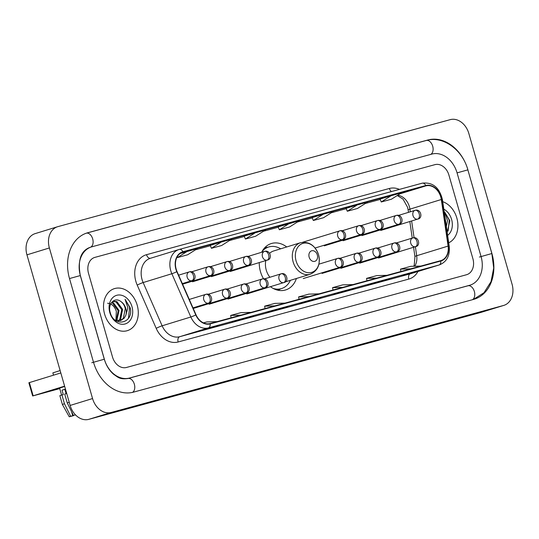 <?xml version="1.0" encoding="UTF-8"?>
<svg xmlns="http://www.w3.org/2000/svg" width="539" height="539" viewBox="0 0 539 539"><rect width="100%" height="100%" fill="white"/><g stroke="black" fill="none" stroke-linecap="round" stroke-linejoin="round"><path stroke-width="0.81" d="M259.272 262.581A24.282 18.656 72.9 0 0 260.472 271.656A24.282 18.656 72.9 0 0 263.497 278.757M270.437 286.687A24.282 18.656 72.9 0 0 285.603 289.955A24.282 18.656 72.9 0 0 296.403 278.488M286.714 246.956A24.282 18.656 72.9 0 0 271.339 243.534A24.282 18.656 72.9 0 0 261.651 252.259M104.6 314.082A21.991 16.898 72.9 0 0 127.359 330.656A21.991 16.898 72.9 0 0 137.202 305.189A21.991 16.898 72.9 0 0 114.443 288.614A21.991 16.898 72.9 0 0 104.6 314.082A21.991 16.898 72.9 0 0 127.359 330.656A21.991 16.898 72.9 0 0 137.202 305.189A21.991 16.898 72.9 0 0 114.443 288.614A21.991 16.898 72.9 0 0 104.6 314.082M448.711 242.826A21.991 16.898 72.9 0 0 456.829 218.025A21.991 16.898 72.9 0 0 442.735 201.687A21.991 16.898 72.9 0 1 456.829 218.025A21.991 16.898 72.9 0 1 448.711 242.826M176.179 269.17A14.661 11.265 -107.1 0 1 182.741 252.191A14.661 11.265 -107.1 0 1 183.004 252.117L425.864 185.888A14.661 11.265 -107.1 0 1 441.313 199.504L448.084 246.087A14.661 11.265 -107.1 0 1 440.983 260.573A14.661 11.265 -107.1 0 1 440.72 260.654L210.075 323.548A14.661 11.265 -107.1 0 1 196.034 314.823L177.041 271.568A14.661 11.265 -107.1 0 1 176.179 269.17M175.903 269.244A15.025 11.548 72.9 0 0 176.792 271.703L195.778 314.958A15.025 11.548 72.9 0 0 210.176 323.899L440.821 261.004A15.025 11.548 72.9 0 0 448.367 246.074L441.596 199.491A15.025 11.548 72.9 0 0 425.763 185.531L182.903 251.76A15.025 11.548 72.9 0 0 175.903 269.244M380.076 199.1L391.173 195.691L381.262 201.984L380.076 199.1M346.105 208.364L357.209 204.955L347.298 211.248L346.105 208.364M312.142 217.628L323.245 214.219L313.327 220.505L312.142 217.628M210.244 245.413L221.34 242.004L211.429 248.297L210.244 245.413M244.207 236.156L255.311 232.74L245.4 239.033L244.207 236.156M289.275 223.483L279.364 229.769L289.551 226.993L299.468 220.7L278.178 226.892M448.913 175.081A13.744 10.558 72.9 0 0 434.933 164.651L94.925 257.373A13.744 10.558 72.9 0 0 94.682 257.44A13.744 10.558 72.9 0 0 88.524 273.361L112.516 357.027A13.744 10.558 72.9 0 0 126.497 367.463L466.498 274.742A13.744 10.558 72.9 0 0 466.747 274.668A13.744 10.558 72.9 0 0 472.905 258.754L448.913 175.081A13.744 10.558 72.9 0 0 434.933 164.651L94.925 257.373A13.744 10.558 72.9 0 0 94.682 257.44A13.744 10.558 72.9 0 0 88.524 273.361L112.516 357.027A13.744 10.558 72.9 0 0 126.497 367.463L466.498 274.742A13.744 10.558 72.9 0 0 466.747 274.668A13.744 10.558 72.9 0 0 472.905 258.754L448.913 175.081M389.367 278.798L367.969 285.023L389.367 278.798A3.665 2.345 -105.3 0 1 389.326 278.811L379.16 281.587M423.337 269.534L401.932 275.759L423.337 269.534A3.665 2.345 -105.3 0 1 423.29 269.547L413.123 272.323M287.469 306.59L266.064 312.809L287.469 306.59A3.665 2.345 -105.3 0 1 287.422 306.603L277.255 309.373M253.505 315.847L232.1 322.073L253.505 315.847A3.665 2.345 -105.3 0 1 253.458 315.861L243.291 318.637M219.535 325.111L198.136 331.337L219.535 325.111A3.665 2.345 -105.3 0 1 219.494 325.125L209.327 327.901M355.403 288.062L333.998 294.287L355.403 288.062A3.665 2.345 -105.3 0 1 355.356 288.075L345.189 290.844M321.439 297.326L300.034 303.545L321.439 297.326A3.665 2.345 -105.3 0 1 321.392 297.339L311.225 300.108M347.298 211.248L357.485 208.465L367.396 202.179L357.209 204.955M381.262 201.984L391.455 199.201L401.366 192.915L391.173 195.691M245.4 239.033L255.587 236.257L265.498 229.964L255.311 232.74M211.429 248.297L221.623 245.514L231.534 239.228L221.34 242.004M187.377 251.268L177.466 257.561L187.653 254.779L197.564 248.492L180.147 253.492M313.327 220.505L323.521 217.729L333.432 211.436L323.245 214.219M279.364 229.769L278.171 226.892M177.466 257.561L177.19 256.894M319.007 293.843L308.807 294.126L298.613 296.908L299.017 299.293M308.82 296.618L298.613 296.908M285.043 303.107L274.836 303.39L264.649 306.165L265.053 308.557M274.85 305.882L264.649 306.165M251.073 312.364L240.872 312.654L230.679 315.43L231.083 317.821M240.886 315.147L230.679 315.43M217.109 321.628L206.902 321.918L203.439 322.861M352.978 284.579L342.77 284.861L332.583 287.644L332.981 290.029M342.784 287.354L332.583 287.644M386.941 275.314L376.734 275.604L366.547 278.38L366.951 280.765M376.754 278.097L366.547 278.38M420.912 266.05L410.705 266.34L400.511 269.116L400.915 271.508M410.718 268.833L400.511 269.116M481.057 256.53L457.065 172.857A24.74 19.006 72.9 0 0 431.901 154.08L91.9 246.801A24.74 19.006 72.9 0 0 91.448 246.929A24.74 19.006 72.9 0 0 80.372 275.584L104.364 359.25A24.74 19.006 72.9 0 0 129.528 378.028L469.53 285.306A24.74 19.006 72.9 0 0 469.974 285.178A24.74 19.006 72.9 0 0 481.057 256.53M468.863 133.557A18.326 14.081 72.9 0 0 450.227 119.645L57.916 226.629A18.326 14.081 72.9 0 0 57.585 226.73A18.326 14.081 72.9 0 0 49.379 247.953L92.56 398.557A18.326 14.081 72.9 0 0 111.202 412.463L503.514 305.478A18.326 14.081 72.9 0 0 503.844 305.384A18.326 14.081 72.9 0 0 512.05 284.161L468.863 133.557M57.585 226.73L35.156 233.616A18.326 14.081 72.9 0 0 26.95 254.839L70.137 405.443A18.326 14.081 72.9 0 0 88.773 419.355L481.084 312.371A18.326 14.081 72.9 0 0 481.415 312.27L503.844 305.384M467.933 169.893A39.401 30.272 72.9 0 0 427.865 139.992L87.857 232.713A39.401 30.272 72.9 0 0 87.143 232.915A39.401 30.272 72.9 0 0 69.504 278.548L93.496 362.215A39.401 30.272 72.9 0 0 133.564 392.123L473.572 299.401A39.401 30.272 72.9 0 0 474.28 299.192A39.401 30.272 72.9 0 0 491.925 253.566L467.872 169.913M107.605 303.262C111.674 303.565 114.591 306.246 116.343 311.32L115.932 320.402M111.802 302.244L113.338 302.716L119.052 310.471L116.801 320.651M111.492 302.648L112.449 302.985L118.162 310.74L116.269 320.51M112.745 301.308L116.896 301.618L122.616 309.373L120.655 319.223L118.809 320.853M112.638 301.395L116.006 301.894L121.72 309.649L119.766 319.499L118.324 320.853M120.972 301.604C114.706 296.403 107.429 304.063 110.246 312.613C114.187 328.089 133.881 323.137 130.236 307.924L125.055 299.26L127.864 307.803L125.816 315.288A10.356 7.957 72.9 0 0 125.776 308.402A10.356 7.957 72.9 0 0 120.972 301.604C123.128 303.255 124.563 305.566 125.284 308.557L123.323 318.401L120.21 320.665M125.816 315.288L124.213 318.131L120.662 320.543L115.029 320.031M109.828 312.654A14.937 11.474 72.9 0 0 125.014 323.993A14.937 11.474 72.9 0 0 131.974 306.617A14.937 11.474 72.9 0 0 116.781 295.278A14.937 11.474 72.9 0 0 109.828 312.654M125.055 299.26L129.623 307.304L128.498 318.185M59.654 388.289L54.762 389.481L64.667 386.375L54.756 389.488L59.654 388.289M64.599 386.146L32.657 395.97L59.748 388.599M32.657 395.97L28.87 382.757L60.813 372.934M73.52 415.414L71.896 416.027L72.731 415.724L71.546 411.594M75.487 414.875L73.445 415.434L67.24 402.882L64.714 394.07L66.701 393.477M67.24 402.882L69.228 402.283M73.445 415.434L75.447 414.835M53.516 375.178L52.856 372.873L60.132 370.569M61.594 395.033L59.6 388.1L64.693 386.463M66.081 393.665L64.828 389.293L62.025 390.155L63.292 394.561L61.911 394.932L64.437 403.738L70.636 416.297L72.731 415.724M73.58 415.63L69.255 416.782L62.383 404.459L59.863 395.646L61.911 394.932M62.383 404.459L64.437 403.738M69.255 416.782L70.636 416.297M62.025 390.155L64.855 389.38M317.309 254.954A5.498 4.224 72.9 0 0 311.717 250.783A5.498 4.224 72.9 0 0 309.157 257.177A5.498 4.224 72.9 0 0 314.749 261.348A5.498 4.224 72.9 0 0 317.309 254.954M285.037 281.985L310.188 274.257A16.493 12.673 72.9 0 1 293.115 261.826A16.493 12.673 72.9 0 1 300.499 242.725L273.63 250.979A16.493 12.673 72.9 0 0 269.702 253.269M265.808 260.573A16.493 12.673 72.9 0 0 266.246 270.079A16.493 12.673 72.9 0 0 269.911 277.262M280.691 248.809A21.762 16.722 72.9 0 0 268.718 246.977A21.762 16.722 72.9 0 0 261.873 251.828M268.718 246.977L267.593 247.32A21.762 16.722 72.9 0 0 263.147 249.705M275.355 289.443A21.762 16.722 72.9 0 0 280.374 288.924L281.499 288.581A21.762 16.722 72.9 0 0 290.38 280.341M273.105 288.405A21.762 16.722 72.9 0 0 281.499 288.581M447.181 232.289L449.856 220.768L444.682 212.096L447.491 220.64L446.346 226.555M447.626 235.375A14.937 11.474 72.9 0 0 451.601 219.454A14.937 11.474 72.9 0 0 443.813 209.145M444.682 212.096L449.25 220.141L448.125 231.022M441.313 199.504L409.916 209.152A14.661 11.265 72.9 0 0 409.377 206.659A14.661 11.265 72.9 0 0 397.661 195.266M410.3 211.793L409.916 209.152A8.247 1.044 171.7 0 0 408.171 210.069L407.565 207.266L403.01 199.073L397.25 195.529M183.004 252.117L182.478 252.272M417.954 271.481A22.907 17.598 -107.1 0 1 408.791 279.081L178.146 341.982A22.907 17.598 -107.1 0 1 156.202 328.345L137.216 285.097A22.907 17.598 -107.1 0 1 146.527 254.691L389.394 188.468A4.581 2.931 -105.3 0 0 391.415 191.574M389.394 188.468A22.907 17.598 -107.1 0 1 399.426 189.391M440.821 261.004A4.581 2.931 74.7 0 1 439.036 264.999L208.391 327.894A18.326 14.081 -107.1 0 1 190.84 316.993L171.853 273.738A18.326 14.081 -107.1 0 1 170.769 270.74A18.326 14.081 -107.1 0 1 178.975 249.517A18.326 14.081 -107.1 0 1 179.305 249.416A4.581 2.931 74.7 0 1 179.359 249.402A4.581 2.931 74.7 0 1 182.903 251.76M425.763 185.531A4.581 2.931 -105.3 0 0 422.219 183.172L179.359 249.402L150.266 258.329A18.326 14.081 72.9 0 0 142.06 279.552A18.326 14.081 72.9 0 0 143.145 282.557L162.131 325.805A18.326 14.081 72.9 0 0 179.689 336.713L410.327 273.819A18.326 14.081 72.9 0 0 410.657 273.724L439.366 264.905A18.326 14.081 -107.1 0 1 439.036 264.999L410.327 273.819A4.581 2.931 -105.3 0 0 408.791 279.081M176.792 271.703A4.581 0.438 -23.7 0 1 171.853 273.738L143.145 282.557A4.581 0.438 156.3 0 0 137.216 285.097M178.146 341.982A4.581 2.931 -105.3 0 1 179.689 336.713L208.391 327.894A4.581 2.931 -105.3 0 0 210.176 323.899M448.367 246.074A4.581 0.579 -8.3 0 1 449.216 246.283L442.445 199.699C439.46 187.498 432.723 181.993 422.219 183.172A4.581 2.931 -105.3 0 0 422.165 183.193L179.42 249.389M156.202 328.345A4.581 0.438 156.3 0 1 162.131 325.805L190.84 316.993A4.581 0.438 -23.7 0 0 195.778 314.958M441.596 199.491A4.581 0.579 -8.3 0 1 442.445 199.699M146.527 254.691A4.581 2.931 -105.3 0 0 150.455 258.275M414.707 266.226A14.661 11.265 72.9 0 0 416.687 255.735L415.374 246.707M448.084 246.087L416.687 255.735A8.247 1.044 171.7 0 0 414.942 256.652L413.575 247.26M414.067 237.706L411.634 220.963M425.864 185.888L399.844 193.878M380.204 199.417L365.368 203.466L380.204 199.423M346.24 208.681L331.397 212.73L346.24 208.687M312.27 217.945L297.434 221.994L312.27 217.945M278.306 227.209L263.463 231.251L278.306 227.209M229.493 240.522L244.335 236.473L229.499 240.515M210.372 245.73L195.536 249.779L210.372 245.737M426.181 140.511A7.33 4.689 74.7 0 1 426.268 140.484A7.33 4.689 74.7 0 1 432.682 146.177A7.33 4.689 74.7 0 1 430.681 154.417M90.411 247.253A7.33 4.689 74.7 0 0 92.681 238.898A7.33 4.689 74.7 0 0 86.328 233.185L426.268 140.484C443.233 135.444 462.603 149.95 467.865 169.873L457.065 172.871M467.865 169.873L491.851 253.539L479.373 257.042M472.346 299.731A7.33 4.689 -105.3 0 0 474.354 291.491A7.33 4.689 -105.3 0 0 467.94 285.798A7.33 4.689 -105.3 0 0 467.852 285.825M132.459 392.392A7.33 4.689 -105.3 0 0 134.346 384.213A7.33 4.689 -105.3 0 0 127.932 378.519A7.33 4.689 -105.3 0 0 127.844 378.546M91.812 362.734L104.296 359.23L80.304 275.564C77.596 260.324 80.749 250.952 89.77 247.448M69.504 278.555L80.304 275.564M481.084 312.371L503.514 305.478M88.773 419.355L111.202 412.463M70.137 405.443L92.56 398.557M26.95 254.839L49.379 247.953M426.228 140.49L427.865 139.992M86.442 233.144L87.857 232.713M467.892 285.811L469.53 285.306M127.891 378.533L129.528 378.028M29.375 382.589L33.162 395.801M318.562 254.819A15.153 11.642 72.9 0 0 303.154 243.318A15.153 11.642 72.9 0 0 296.093 260.943A15.153 11.642 72.9 0 0 311.502 272.444A15.153 11.642 72.9 0 0 318.562 254.819M277.208 290.049A21.964 16.877 72.9 0 0 280.576 288.864M267.795 247.26A21.964 16.877 72.9 0 0 264.346 248.169M178.625 275.173L189.384 271.865A4.581 2.931 74.7 0 0 189.324 271.885A4.581 3.517 72.9 0 0 189.243 271.905A4.581 3.517 72.9 0 0 187.188 277.214A4.581 3.517 72.9 0 0 191.85 280.691A4.581 2.931 -105.3 0 0 193.393 275.429A4.581 2.931 74.7 0 0 189.384 271.865C194.997 270.14 197.53 279.849 191.931 280.664A4.581 3.517 72.9 0 1 191.85 280.691M191.628 271.824L208.202 266.738A4.581 2.931 74.7 0 0 208.142 266.751A4.581 3.517 72.9 0 0 208.061 266.778A4.581 3.517 72.9 0 0 206.006 272.08A4.581 3.517 72.9 0 0 210.668 275.557A4.581 2.931 -105.3 0 0 212.211 270.295A4.581 2.931 74.7 0 0 208.202 266.738C213.815 265.006 216.348 274.715 210.749 275.537A4.581 3.517 72.9 0 1 210.668 275.557M210.439 266.69L227.02 261.604A4.581 2.931 74.7 0 0 226.959 261.624A4.581 3.517 72.9 0 0 226.879 261.644A4.581 3.517 72.9 0 0 224.824 266.953A4.581 3.517 72.9 0 0 229.486 270.43A4.581 2.931 -105.3 0 0 231.029 265.161A4.581 2.931 74.7 0 0 227.02 261.604C232.626 259.879 235.166 269.588 229.567 270.403A4.581 3.517 72.9 0 1 229.486 270.43M229.257 261.563L245.838 256.47A4.581 2.931 74.7 0 0 245.777 256.49A4.581 3.517 72.9 0 0 245.696 256.517A4.581 3.517 72.9 0 0 243.641 261.819A4.581 3.517 72.9 0 0 248.304 265.296A4.581 2.931 -105.3 0 0 249.847 260.034A4.581 2.931 74.7 0 0 245.838 256.47C251.443 254.745 253.984 264.454 248.385 265.276A4.581 3.517 72.9 0 1 248.304 265.296M248.075 256.429L264.649 251.342A4.581 2.931 74.7 0 0 264.595 251.356A4.581 3.517 72.9 0 0 264.514 251.383A4.581 3.517 72.9 0 0 262.459 256.685A4.581 3.517 72.9 0 0 267.122 260.162A4.581 2.931 -105.3 0 0 268.658 254.9A4.581 2.931 74.7 0 0 264.649 251.342C270.261 249.611 272.801 259.32 267.203 260.142A4.581 3.517 72.9 0 1 267.122 260.162M302.777 242.22L339.92 230.813A4.581 2.931 74.7 0 0 339.866 230.833A4.581 3.517 72.9 0 0 339.786 230.854A4.581 3.517 72.9 0 0 337.731 236.163A4.581 3.517 72.9 0 0 342.393 239.639A4.581 2.931 -105.3 0 0 343.929 234.377A4.581 2.931 74.7 0 0 339.92 230.813C345.533 229.088 348.066 238.797 342.474 239.612A4.581 3.517 72.9 0 1 342.393 239.639M342.164 230.773L358.738 225.686A4.581 2.931 74.7 0 0 358.684 225.7A4.581 3.517 72.9 0 0 358.597 225.726A4.581 3.517 72.9 0 0 356.548 231.029A4.581 3.517 72.9 0 0 361.211 234.505A4.581 2.931 -105.3 0 0 362.747 229.243A4.581 2.931 74.7 0 0 358.738 225.686C364.351 223.954 366.884 233.663 361.292 234.485A4.581 3.517 72.9 0 1 361.211 234.505M360.982 225.639L377.556 220.552A4.581 2.931 74.7 0 0 377.502 220.566A4.581 3.517 72.9 0 0 377.415 220.592A4.581 3.517 72.9 0 0 375.366 225.902A4.581 3.517 72.9 0 0 380.029 229.378A4.581 2.931 -105.3 0 0 381.565 224.109A4.581 2.931 74.7 0 0 377.556 220.552C383.168 218.821 385.702 228.536 380.11 229.351A4.581 3.517 72.9 0 1 380.029 229.378M379.8 220.512L396.374 215.418A4.581 2.931 74.7 0 0 396.32 215.438A4.581 3.517 72.9 0 0 396.232 215.459A4.581 3.517 72.9 0 0 394.184 220.768A4.581 3.517 72.9 0 0 398.84 224.244A4.581 2.931 -105.3 0 0 400.383 218.982A4.581 2.931 74.7 0 0 396.374 215.418C401.986 213.693 404.519 223.402 398.927 224.217A4.581 3.517 72.9 0 1 398.84 224.244M398.617 215.378L415.192 210.291A4.581 2.931 74.7 0 0 415.138 210.304A4.581 3.517 72.9 0 0 415.05 210.331A4.581 3.517 72.9 0 0 413.002 215.634A4.581 3.517 72.9 0 0 417.658 219.11A4.581 2.931 -105.3 0 0 419.201 213.848A4.581 2.931 74.7 0 0 415.192 210.291C420.804 208.559 423.337 218.268 417.745 219.09A4.581 3.517 72.9 0 1 417.658 219.11M189.277 299.435L205.965 294.314A4.581 2.931 74.7 0 0 205.905 294.328A4.581 3.517 72.9 0 0 205.824 294.355A4.581 3.517 72.9 0 0 203.769 299.664A4.581 3.517 72.9 0 0 208.431 303.14A4.581 2.931 -105.3 0 0 209.974 297.872A4.581 2.931 74.7 0 0 205.965 294.314C211.578 292.583 214.111 302.298 208.512 303.113A4.581 3.517 72.9 0 1 208.431 303.14M208.202 294.274L224.783 289.18A4.581 2.931 74.7 0 0 224.723 289.2A4.581 3.517 72.9 0 0 224.642 289.221A4.581 3.517 72.9 0 0 222.587 294.53A4.581 3.517 72.9 0 0 227.249 298.006A4.581 2.931 -105.3 0 0 228.792 292.744A4.581 2.931 74.7 0 0 224.783 289.18C230.396 287.455 232.929 297.164 227.33 297.979A4.581 3.517 72.9 0 1 227.249 298.006M227.02 289.14L243.601 284.053A4.581 2.931 74.7 0 0 243.54 284.066A4.581 3.517 72.9 0 0 243.46 284.093A4.581 3.517 72.9 0 0 241.405 289.396A4.581 3.517 72.9 0 0 246.067 292.872A4.581 2.931 -105.3 0 0 247.61 287.61A4.581 2.931 74.7 0 0 243.601 284.053C249.207 282.321 251.747 292.03 246.148 292.852A4.581 3.517 72.9 0 1 246.067 292.872M245.838 284.006L262.419 278.919A4.581 2.931 74.7 0 0 262.358 278.939A4.581 3.517 72.9 0 0 262.277 278.959A4.581 3.517 72.9 0 0 260.222 284.269A4.581 3.517 72.9 0 0 264.885 287.745A4.581 2.931 -105.3 0 0 266.428 282.476A4.581 2.931 74.7 0 0 262.419 278.919C268.024 277.194 270.565 286.903 264.966 287.718A4.581 3.517 72.9 0 1 264.885 287.745M264.656 278.879L281.23 273.785A4.581 2.931 74.7 0 0 281.176 273.805A4.581 3.517 72.9 0 0 281.095 273.825A4.581 3.517 72.9 0 0 279.04 279.135A4.581 3.517 72.9 0 0 283.703 282.611A4.581 2.931 -105.3 0 0 285.239 277.349A4.581 2.931 74.7 0 0 281.23 273.785C286.842 272.06 289.382 281.769 283.784 282.591A4.581 3.517 72.9 0 1 283.703 282.611M318.92 264.157L337.683 258.397A4.581 2.931 74.7 0 0 337.63 258.41A4.581 3.517 72.9 0 0 337.549 258.437A4.581 3.517 72.9 0 0 335.494 263.739A4.581 3.517 72.9 0 0 340.156 267.216A4.581 2.931 -105.3 0 0 341.692 261.954A4.581 2.931 74.7 0 0 337.683 258.397C343.296 256.665 345.829 266.374 340.237 267.196A4.581 3.517 72.9 0 1 340.156 267.216M339.927 258.349L356.501 253.263A4.581 2.931 74.7 0 0 356.447 253.276A4.581 3.517 72.9 0 0 356.367 253.303A4.581 3.517 72.9 0 0 354.312 258.605A4.581 3.517 72.9 0 0 358.974 262.089A4.581 2.931 -105.3 0 0 360.51 256.82A4.581 2.931 74.7 0 0 356.501 253.263C362.114 251.531 364.647 261.24 359.055 262.062A4.581 3.517 72.9 0 1 358.974 262.089M358.745 253.222L375.319 248.129A4.581 2.931 74.7 0 0 375.265 248.149A4.581 3.517 72.9 0 0 375.178 248.169A4.581 3.517 72.9 0 0 373.129 253.478A4.581 3.517 72.9 0 0 377.792 256.955A4.581 2.931 -105.3 0 0 379.328 251.686A4.581 2.931 74.7 0 0 375.319 248.129C380.932 246.404 383.465 256.113 377.873 256.928A4.581 3.517 72.9 0 1 377.792 256.955M377.563 248.088L394.137 243.001A4.581 2.931 74.7 0 0 394.083 243.015A4.581 3.517 72.9 0 0 393.996 243.042A4.581 3.517 72.9 0 0 391.947 248.344A4.581 3.517 72.9 0 0 396.61 251.821A4.581 2.931 -105.3 0 0 398.146 246.559A4.581 2.931 74.7 0 0 394.137 243.001C399.749 241.27 402.283 250.979 396.691 251.801A4.581 3.517 72.9 0 1 396.61 251.821M396.381 242.954L412.955 237.867A4.581 2.931 74.7 0 0 412.901 237.881A4.581 3.517 72.9 0 0 412.813 237.908A4.581 3.517 72.9 0 0 410.765 243.21A4.581 3.517 72.9 0 0 415.421 246.694A4.581 2.931 -105.3 0 0 416.964 241.425A4.581 2.931 74.7 0 0 412.955 237.867C418.567 236.136 421.1 245.851 415.508 246.667A4.581 3.517 72.9 0 1 415.421 246.694M439.366 264.905C446.797 261.88 450.078 255.675 449.216 246.283M413.73 266.253L414.255 265.02L414.942 256.652M412.241 238.083L409.835 221.516M408.501 212.346L408.171 210.069M468.297 285.697L127.932 378.519C119.631 379.611 118.115 377.3 113.608 374.282C109.302 370.549 106.196 365.536 104.296 359.23M473.458 299.428L483.995 292.717L491.022 281.675L493.711 267.998L491.851 253.539M468.054 285.771L469.974 285.178M300.499 242.725C309.009 241.236 315.032 245.265 318.583 254.819C320.611 264.427 317.815 270.901 310.188 274.257M267.863 247.239L265.013 247.441M280.644 288.843L278.171 290.272M182.33 283.615L191.931 280.664M182.58 284.188L210.749 275.537M192.564 281.769L229.567 270.403M211.382 276.642L248.385 265.276M230.2 271.508L267.203 260.142M315.099 248.021L342.474 239.612M324.283 245.851L361.292 234.485M343.1 240.717L380.11 229.351M361.918 235.59L398.927 224.217M380.736 230.456L417.745 219.09M192.982 307.884L208.512 303.113M193.238 308.456L227.33 297.979M209.145 304.218L246.148 292.852M227.963 299.084L264.966 287.718M246.781 293.957L283.784 282.591M303.228 278.562L340.237 267.196M322.046 273.428L359.055 262.062M340.864 268.294L377.873 256.928M359.681 263.167L396.691 251.801M378.499 258.033L415.508 246.667"/></g></svg>
